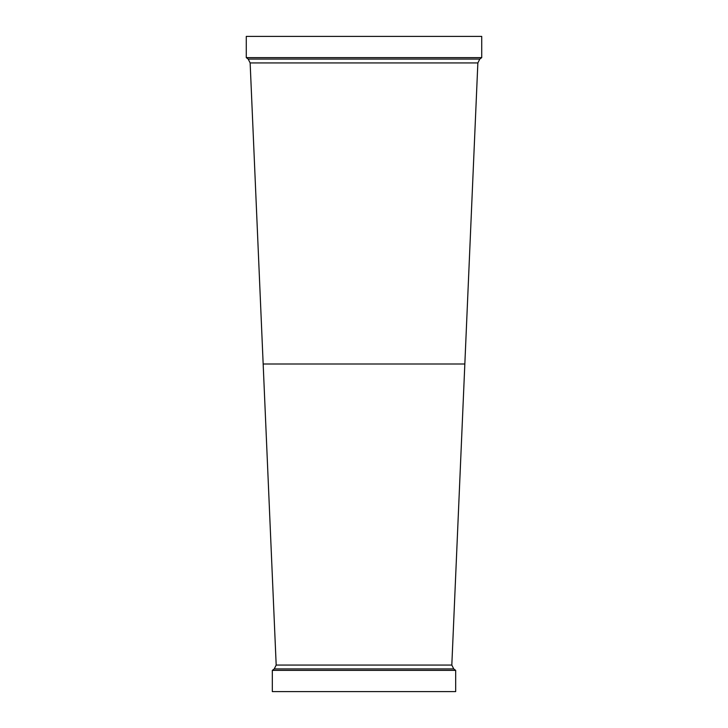<?xml version="1.0" encoding="UTF-8"?>
<svg xmlns="http://www.w3.org/2000/svg" width="728" height="728" viewBox="0 0 728 728"><rect width="100%" height="100%" fill="white"/><g stroke="black" fill="none" stroke-linecap="round" stroke-linejoin="round"><path stroke-width="1.09" d="M453.744 668.923L274.256 668.923L272.327 670.37L455.673 670.37L453.744 668.923L451.815 665.064L464.837 364L263.163 364L276.185 665.064L451.815 665.064M272.327 670.37L272.327 691.6L455.673 691.6L455.673 670.37M364 57.63L481.727 57.63L481.727 36.4L246.273 36.4L246.273 57.63L364 57.63M263.163 364L250.141 62.936L477.859 62.936L464.837 364M250.141 62.936L248.203 59.077L479.798 59.077L481.727 57.63M276.185 665.064L274.256 668.923M477.859 62.936L479.798 59.077M248.203 59.077L246.273 57.63"/></g></svg>
